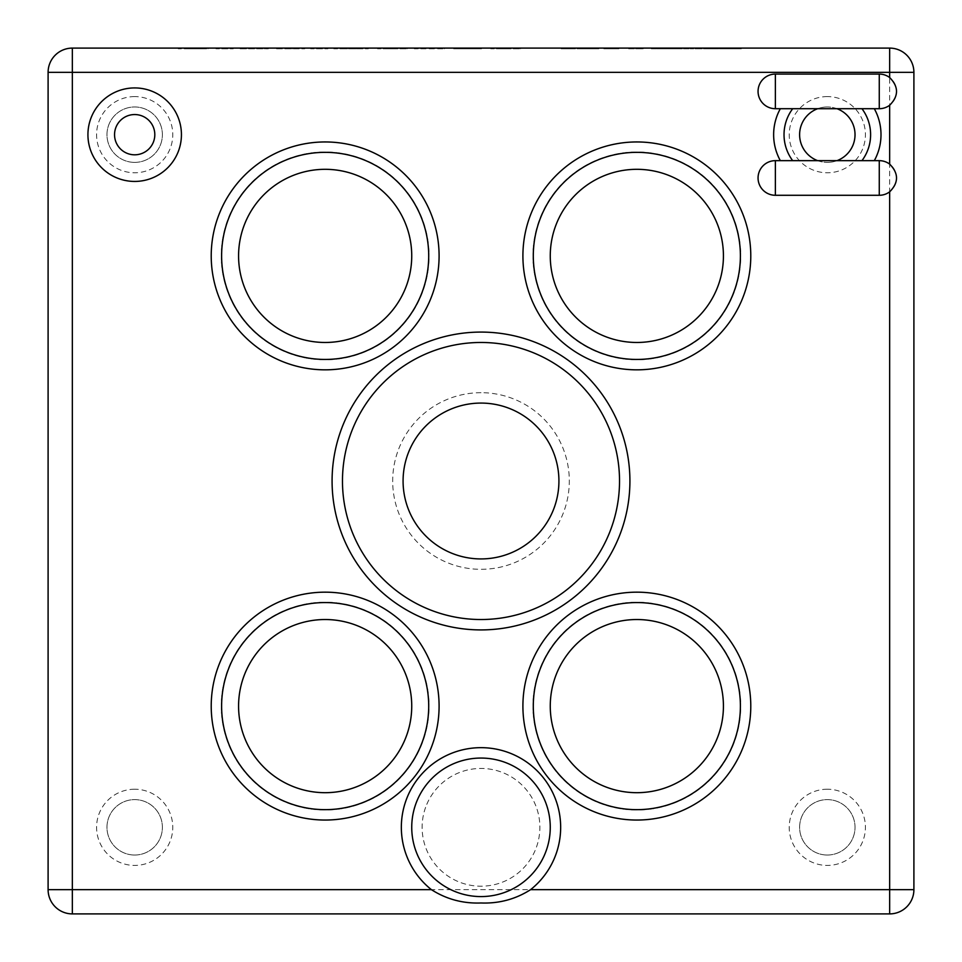 <?xml version="1.0" encoding="UTF-8"?>
<svg xmlns="http://www.w3.org/2000/svg" width="962" height="962" viewBox="0 0 962 962"><rect width="100%" height="100%" fill="white"/><g stroke="black" fill="none" stroke-linecap="round" stroke-linejoin="round"><path stroke-width="0.72" stroke-dasharray="4.81 3.61" d="M827.32 96.585A38.095 38.095 0 0 0 789.225 134.68A38.095 38.095 0 0 0 827.32 172.775A38.095 38.095 0 0 0 865.415 134.68A38.095 38.095 0 0 0 827.32 96.585M817.676 160.654A27.706 27.706 0 0 0 827.32 162.386A27.706 27.706 0 0 1 799.614 134.68A27.706 27.706 0 0 1 827.32 106.974A27.706 27.706 0 0 0 817.676 108.706M481 392.688A88.312 88.312 0 0 0 392.688 481A88.312 88.312 0 0 0 481 569.312A88.312 88.312 0 0 0 569.312 481A88.312 88.312 0 0 0 481 392.688M827.32 789.225A38.095 38.095 0 0 0 789.225 827.32A38.095 38.095 0 0 0 827.32 865.415A38.095 38.095 0 0 0 865.415 827.32A38.095 38.095 0 0 0 827.32 789.225M134.68 789.225A38.095 38.095 0 0 0 96.585 827.32A38.095 38.095 0 0 0 134.68 865.415A38.095 38.095 0 0 0 172.775 827.32A38.095 38.095 0 0 0 134.68 789.225M134.68 96.585A38.095 38.095 0 0 0 96.585 134.68A38.095 38.095 0 0 0 134.68 172.775A38.095 38.095 0 0 0 172.775 134.68A38.095 38.095 0 0 0 134.68 96.585M134.68 162.386A27.706 27.706 0 0 1 106.974 134.68A27.706 27.706 0 0 1 134.68 106.974A27.706 27.706 0 0 1 162.386 134.68A27.706 27.706 0 0 1 134.68 162.386A27.706 27.706 0 0 1 106.974 134.68A27.706 27.706 0 0 1 134.68 106.974A27.706 27.706 0 0 1 162.386 134.68A27.706 27.706 0 0 1 134.68 162.386M134.68 855.026A27.706 27.706 0 0 1 106.974 827.32A27.706 27.706 0 0 1 134.68 799.614A27.706 27.706 0 0 1 162.386 827.32A27.706 27.706 0 0 1 134.68 855.026A27.706 27.706 0 0 1 106.974 827.32A27.706 27.706 0 0 1 134.68 799.614A27.706 27.706 0 0 1 162.386 827.32A27.706 27.706 0 0 1 134.68 855.026M827.32 855.026A27.706 27.706 0 0 1 799.614 827.32A27.706 27.706 0 0 1 827.32 799.614A27.706 27.706 0 0 1 855.026 827.32A27.706 27.706 0 0 1 827.32 855.026A27.706 27.706 0 0 1 799.614 827.32A27.706 27.706 0 0 1 827.32 799.614A27.706 27.706 0 0 1 855.026 827.32A27.706 27.706 0 0 1 827.32 855.026M481 558.922A77.922 77.922 0 0 1 403.078 481A77.922 77.922 0 0 1 481 403.078A77.922 77.922 0 0 1 558.922 481A77.922 77.922 0 0 1 481 558.922M481 758.056A69.264 69.264 0 0 0 411.736 827.32A69.264 69.264 0 0 0 481 896.584A69.264 69.264 0 0 0 550.264 827.32A69.264 69.264 0 0 0 481 758.056M636.844 602.561A103.547 103.547 0 0 0 533.297 706.108A103.547 103.547 0 0 0 636.844 809.655A103.547 103.547 0 0 0 740.391 706.108A103.547 103.547 0 0 0 636.844 602.561M325.156 602.561A103.547 103.547 0 0 0 221.609 706.108A103.547 103.547 0 0 0 325.156 809.655A103.547 103.547 0 0 0 428.703 706.108A103.547 103.547 0 0 0 325.156 602.561M325.156 152.345A103.547 103.547 0 0 0 221.609 255.892A103.547 103.547 0 0 0 325.156 359.439A103.547 103.547 0 0 0 428.703 255.892A103.547 103.547 0 0 0 325.156 152.345M636.844 152.345A103.547 103.547 0 0 0 533.297 255.892A103.547 103.547 0 0 0 636.844 359.439A103.547 103.547 0 0 0 740.391 255.892A103.547 103.547 0 0 0 636.844 152.345M481 342.472A138.528 138.528 0 0 0 342.472 481A138.528 138.528 0 0 0 481 619.528A138.528 138.528 0 0 0 619.528 481A138.528 138.528 0 0 0 481 342.472M792.688 160.654L775.372 160.654A17.316 17.316 0 0 0 758.056 177.97A17.316 17.316 0 0 0 775.372 195.286L879.268 195.286A17.316 17.316 0 0 0 896.584 177.97A17.316 17.316 0 0 0 879.268 160.654L861.952 160.654A43.29 43.29 0 0 0 861.952 108.706L879.268 108.706A17.316 17.316 0 0 0 896.584 91.39A17.316 17.316 0 0 0 879.268 74.074L775.372 74.074A17.316 17.316 0 0 0 758.056 91.39A17.316 17.316 0 0 0 775.372 108.706L792.688 108.706A43.29 43.29 0 0 0 792.688 160.654M836.964 108.706A27.706 27.706 0 0 0 827.32 106.974A27.706 27.706 0 0 1 855.026 134.68A27.706 27.706 0 0 1 827.32 162.386A27.706 27.706 0 0 0 836.964 160.654M72.342 913.9L889.658 913.9L889.658 889.658L72.342 889.658L72.342 72.342L889.658 72.342L889.658 889.658L913.9 889.658L913.9 72.342A24.242 24.242 0 0 0 889.658 48.1L72.342 48.1L72.342 72.342L48.1 72.342L48.1 889.658L72.342 889.658L72.342 913.9M581.745 48.1L561.147 48.1L581.745 48.1L581.745 48.797L598.701 48.797L598.701 48.1M577.597 48.1L562.217 48.1L577.597 48.1L577.597 48.797L569.901 48.797L569.901 48.1M643.422 48.1L628.691 48.1L643.422 48.1L643.422 48.797L643.422 48.1M180.904 48.1L208.057 48.1L180.904 48.1L180.904 48.797L186.965 48.797L178.259 48.797L208.057 48.797L180.904 48.797M184.884 48.797L201.431 48.797L184.884 48.797L184.884 48.1L178.259 48.1L178.259 48.797M730.35 48.1L690.199 48.1L730.35 48.1L730.35 48.797L690.8 48.797L690.8 48.1L690.8 48.797L710.557 48.797L710.557 48.1M668.782 48.797L669.829 48.797L668.782 48.1M651.334 48.797L669.913 48.797L669.913 48.1L668.013 48.1L669.913 48.1L669.913 48.797L668.013 48.797L668.013 48.1L666.161 48.1L668.013 48.1L668.013 48.797L666.161 48.797L666.161 48.1L664.369 48.1L666.161 48.1L666.161 48.797L664.369 48.797L664.369 48.1L662.674 48.1L664.369 48.1L664.369 48.797L662.674 48.797L662.674 48.1L661.038 48.1L662.674 48.1L662.674 48.797L661.038 48.797L661.038 48.1L659.511 48.1L661.038 48.1L661.038 48.797L659.511 48.797L659.511 48.1L658.08 48.1L659.511 48.1L659.511 48.797L658.08 48.797L658.08 48.1L656.757 48.1L658.08 48.1L658.08 48.797L656.757 48.797L656.757 48.1L655.567 48.1L656.757 48.1L656.757 48.797L655.567 48.797L655.567 48.1L654.497 48.1L655.567 48.797L654.497 48.1L653.571 48.1L654.497 48.797L653.571 48.1L652.789 48.1L653.571 48.797L652.789 48.1L652.164 48.1L652.789 48.797L652.164 48.1L651.334 48.797L651.334 48.1M662.794 48.797L668.253 48.797L667.64 48.797L668.253 48.1L667.003 48.1L667.64 48.797L667.003 48.1L666.341 48.1L667.015 48.797L666.341 48.1L665.68 48.1L666.353 48.797L665.68 48.1L665.031 48.1L665.68 48.797L665.031 48.1L665.043 48.797L664.429 48.1L664.441 48.797L663.9 48.1L662.794 48.797L662.794 48.1M672.534 48.797L677.308 48.797L677.308 48.1L677.08 48.797L676.731 48.1L676.719 48.797L676.274 48.1L676.274 48.797L675.745 48.1L675.132 48.1L675.733 48.797L671.38 48.1L673.159 48.1L672.534 48.797L672.534 48.1M677.38 48.1L677.38 48.797M689.032 48.797L670.31 48.797L671.368 48.1L670.574 48.1L670.935 48.797L670.261 48.1L672.21 48.1L670.261 48.1L670.31 48.797L670.261 48.1L670.261 48.797L672.21 48.797L672.21 48.1L674.073 48.1L672.21 48.1L672.21 48.797L674.073 48.797L674.073 48.1L675.865 48.1L674.073 48.1L674.073 48.797L675.865 48.797L675.865 48.1L677.597 48.1L675.865 48.1L675.865 48.797L677.597 48.797L677.597 48.1L679.232 48.1L677.597 48.1L677.597 48.797L679.232 48.797L679.232 48.1L680.771 48.1L679.232 48.1L679.232 48.797L680.771 48.797L680.771 48.1L682.214 48.1L680.771 48.1L680.771 48.797L682.214 48.797L682.214 48.1L683.537 48.1L682.214 48.1L682.214 48.797L683.537 48.797L683.537 48.1L684.752 48.1L683.537 48.1L683.537 48.797L684.752 48.797L684.752 48.1L685.834 48.1L684.752 48.797L685.834 48.1L686.772 48.1L685.834 48.797L686.772 48.1L687.553 48.1L686.772 48.797L687.553 48.1L688.179 48.1L687.553 48.797L688.179 48.1L689.032 48.797L689.032 48.1M582.202 48.1L598.785 48.1L582.202 48.1L582.202 48.797L590.031 48.797L590.031 48.1M216.005 48.1L233.213 48.1L216.005 48.1L216.005 48.797L233.213 48.797L216.005 48.797M239.839 48.1L268.302 48.1L239.839 48.1L239.839 48.797L268.302 48.797L239.839 48.797M276.25 48.1L304.714 48.1L276.25 48.1L276.25 48.797L304.714 48.797L276.25 48.797M310.678 48.1L327.886 48.1L310.678 48.1L310.678 48.797L327.886 48.797L310.678 48.797M333.85 48.1L368.278 48.1L333.85 48.1L333.85 48.797L368.278 48.797L333.85 48.797M377.549 48.1L407.347 48.1L377.549 48.1L377.549 48.797L407.347 48.797L377.549 48.797M414.333 48.1L444.42 48.1L414.333 48.1L414.333 48.797L444.42 48.797L414.333 48.797M453.691 48.1L481.493 48.1L453.691 48.1L453.691 48.797L481.493 48.797L453.691 48.797M603.823 48.1L618.867 48.1L603.823 48.1L603.823 48.797L618.867 48.797L618.867 48.1M618.542 48.1L603.871 48.1L618.542 48.1L618.542 48.797L618.542 48.1M720.574 48.1L741.305 48.1L709.343 48.1L740.74 48.1L720.574 48.1L720.574 48.797L741.305 48.797L741.305 48.1M490.764 48.1L520.562 48.1L490.764 48.1L490.764 48.797L520.562 48.797L490.764 48.797M913.9 889.658A24.242 24.242 0 0 1 889.658 913.9A24.242 24.242 0 0 0 913.9 889.658M518.326 48.1L518.326 48.797M520.562 48.1L520.562 48.797L520.562 48.1M518.302 48.1L518.302 48.797M507.96 48.1L507.96 48.797M493.41 48.1L493.41 48.797M499.458 48.1L499.458 48.797M508.104 48.797L500.036 48.797L513.936 48.1L497.39 48.1L508.104 48.1M507.142 48.797L497.39 48.797L507.142 48.797L507.142 48.1M513.936 48.797L513.936 48.1L513.936 48.797M505.687 48.797L505.687 48.1M497.39 48.797L497.39 48.1M507.515 48.797L507.515 48.1M500.036 48.797L500.036 48.1M741.305 48.797L709.343 48.797L740.74 48.797L740.74 48.1L740.74 48.797L720.574 48.797M734.92 48.797L734.92 48.1M709.343 48.797L709.343 48.1M603.871 48.797L603.871 48.1L603.871 48.797L618.542 48.797L603.871 48.797M618.867 48.797L611.507 48.797L611.507 48.1M611.507 48.797L603.823 48.797M469.877 48.1L469.877 48.797M474.879 48.1L474.879 48.797L460.305 48.797L474.879 48.797L474.879 48.1L474.879 48.797L474.879 48.1L460.305 48.1L474.879 48.1M478.186 48.1L478.186 48.797M481.493 48.1L481.493 48.797L481.493 48.1M479.112 48.1L479.112 48.797M469.432 48.1L469.432 48.797M469.636 48.797L469.636 48.1M469.769 48.797L469.769 48.1M460.305 48.797L460.305 48.1M421.176 48.1L421.176 48.797M417.412 48.1L417.412 48.797M437.794 48.1L437.794 48.797L437.794 48.1M441.113 48.1L441.113 48.797L441.113 48.1M444.42 48.1L444.42 48.797L444.42 48.1M421.801 48.1L421.801 48.797M418.169 48.1L418.169 48.797M415.247 48.1L415.247 48.797M416.318 48.1L416.318 48.797M431.301 48.1L431.301 48.797M415.175 48.1L415.175 48.797M405.11 48.1L405.11 48.797M407.347 48.1L407.347 48.797L407.347 48.1M405.086 48.1L405.086 48.797M394.745 48.1L394.745 48.797M380.194 48.1L380.194 48.797M386.243 48.1L386.243 48.797M394.889 48.797L386.82 48.797L400.721 48.1L384.163 48.1L394.889 48.1M393.927 48.797L384.163 48.797L393.927 48.797L393.927 48.1M400.721 48.797L400.721 48.1L400.721 48.797M392.472 48.797L392.472 48.1M384.163 48.797L384.163 48.1M394.3 48.797L394.3 48.1M386.82 48.797L386.82 48.1M356.577 48.1L356.577 48.797M366.065 48.1L366.065 48.797L366.065 48.1M368.278 48.1L368.278 48.797L368.278 48.1M355.928 48.1L355.928 48.797M355.88 48.797L340.476 48.797L355.88 48.797L355.88 48.1L361.652 48.1L340.476 48.1L355.88 48.1M361.652 48.797L361.652 48.1L361.652 48.797M355.808 48.797L355.808 48.1M340.476 48.797L340.476 48.1M311.904 48.1L311.904 48.797L311.904 48.1M326.623 48.1L326.623 48.797L326.623 48.1M327.886 48.1L327.886 48.797M277.585 48.1L277.585 48.797L277.621 48.1M302.705 48.1L302.705 48.797M304.714 48.1L304.714 48.797M303.295 48.1L303.295 48.797M284.86 48.1L284.86 48.797M292.508 48.1L292.508 48.797M303.006 48.1L303.006 48.797M304.052 48.1L304.052 48.797M291.522 48.1L291.522 48.797M278.234 48.1L278.234 48.797M297.438 48.1L297.438 48.797M268.302 48.1L268.302 48.797M256.662 48.1L256.662 48.797M267.316 48.1L267.316 48.797M256.986 48.1L256.986 48.797M246.452 48.1L246.452 48.797M257.984 48.1L257.984 48.797M264.502 48.1L264.502 48.797M266.318 48.1L266.318 48.797L266.318 48.1M264.189 48.1L264.189 48.797M243.831 48.1L243.831 48.797M242.484 48.1L242.484 48.797M243.735 48.1L243.735 48.797M259.692 48.1L259.692 48.797L259.692 48.1M254.545 48.1L254.545 48.797M217.232 48.1L217.232 48.797L217.232 48.1M231.938 48.1L231.938 48.797L231.938 48.1M233.213 48.1L233.213 48.797M590.031 48.797L598.785 48.797L598.785 48.1M598.785 48.797L582.202 48.797M671.933 48.797L671.933 48.1M671.38 48.797L671.38 48.1L671.368 48.797M670.31 48.797L670.31 48.1L670.334 48.797M671.909 48.797L671.909 48.1M672.51 48.797L672.51 48.1M668.241 48.797L668.241 48.1L668.253 48.797M668.806 48.797L668.806 48.1M669.829 48.797L669.829 48.1L669.829 48.797M710.557 48.797L690.199 48.797L704.773 48.797L704.773 48.1M704.773 48.797L730.35 48.797M690.199 48.797L690.199 48.1M205.82 48.1L205.82 48.797L205.796 48.1M208.057 48.1L208.057 48.797L208.057 48.1M195.454 48.1L195.454 48.797M186.965 48.1L186.965 48.797M187.53 48.797L187.53 48.1L201.431 48.1L201.431 48.797L201.431 48.1L184.884 48.1M193.194 48.797L193.194 48.1M195.599 48.797L195.599 48.1L201.431 48.1L187.53 48.1M201.431 48.797L201.431 48.1L201.431 48.797M195.009 48.797L195.009 48.1M628.691 48.797L628.691 48.1L628.691 48.797L643.422 48.797L628.691 48.797M569.901 48.797L562.217 48.797L562.217 48.1M562.217 48.797L577.597 48.797M598.701 48.797L561.147 48.797L561.147 48.1M561.147 48.797L581.745 48.797M577.777 48.797L577.777 48.1M221.284 258.357A103.896 103.896 0 0 1 322.691 152.02A103.896 103.896 0 0 1 429.028 253.427A103.896 103.896 0 0 0 322.691 152.02A103.896 103.896 0 0 0 221.284 258.357A103.896 103.896 0 0 0 327.621 359.764A103.896 103.896 0 0 0 429.028 253.427A103.896 103.896 0 0 1 327.621 359.764A103.896 103.896 0 0 1 221.284 258.357M238.6 257.948A86.58 86.58 0 0 1 323.1 169.336A86.58 86.58 0 0 1 411.712 253.836A86.58 86.58 0 0 1 327.212 342.448A86.58 86.58 0 0 1 238.6 257.948M221.284 708.573A103.896 103.896 0 0 1 322.691 602.236A103.896 103.896 0 0 1 429.028 703.643A103.896 103.896 0 0 0 322.691 602.236A103.896 103.896 0 0 0 221.284 708.573A103.896 103.896 0 0 0 327.621 809.98A103.896 103.896 0 0 0 429.028 703.643A103.896 103.896 0 0 1 327.621 809.98A103.896 103.896 0 0 1 221.284 708.573M238.6 708.164A86.58 86.58 0 0 1 323.1 619.552A86.58 86.58 0 0 1 411.712 704.052A86.58 86.58 0 0 1 327.212 792.664A86.58 86.58 0 0 1 238.6 708.164M532.972 258.357A103.896 103.896 0 0 1 634.379 152.02A103.896 103.896 0 0 1 740.716 253.427A103.896 103.896 0 0 0 634.379 152.02A103.896 103.896 0 0 0 532.972 258.357A103.896 103.896 0 0 0 639.309 359.764A103.896 103.896 0 0 0 740.716 253.427A103.896 103.896 0 0 1 639.309 359.764A103.896 103.896 0 0 1 532.972 258.357M550.288 257.948A86.58 86.58 0 0 1 634.788 169.336A86.58 86.58 0 0 1 723.4 253.836A86.58 86.58 0 0 1 638.9 342.448A86.58 86.58 0 0 1 550.288 257.948M532.972 708.573A103.896 103.896 0 0 1 634.379 602.236A103.896 103.896 0 0 1 740.716 703.643A103.896 103.896 0 0 0 634.379 602.236A103.896 103.896 0 0 0 532.972 708.573A103.896 103.896 0 0 0 639.309 809.98A103.896 103.896 0 0 0 740.716 703.643A103.896 103.896 0 0 1 639.309 809.98A103.896 103.896 0 0 1 532.972 708.573M550.288 708.164A86.58 86.58 0 0 1 634.788 619.552A86.58 86.58 0 0 1 723.4 704.052A86.58 86.58 0 0 1 638.9 792.664A86.58 86.58 0 0 1 550.288 708.164M874.302 108.706L879.268 108.706L879.268 74.074L775.372 74.074L775.372 108.706L780.338 108.706M780.338 160.654L775.372 160.654L775.372 195.286L879.268 195.286L879.268 160.654L874.302 160.654M426.779 804.364A58.874 58.874 0 0 1 503.956 773.099A58.874 58.874 0 0 1 535.221 850.276A58.874 58.874 0 0 1 458.044 881.541A58.874 58.874 0 0 1 426.779 804.364M544.781 854.328A69.264 69.264 0 0 0 508.008 763.539A69.264 69.264 0 0 0 417.219 800.312A69.264 69.264 0 0 1 508.008 763.539A69.264 69.264 0 0 1 544.781 854.328A69.264 69.264 0 0 1 453.992 891.101A69.264 69.264 0 0 1 417.219 800.312A69.264 69.264 0 0 0 453.992 891.101A69.264 69.264 0 0 0 544.781 854.328M913.9 72.342L889.658 72.342L889.658 48.1M506.517 48.1L506.517 48.797M393.302 48.1L393.302 48.797M294.36 48.1L294.36 48.797M290.187 48.1L290.187 48.797M194.011 48.1L194.011 48.797M194.637 48.797L194.637 48.1"/><path stroke-width="1.44" d="M817.676 108.706A27.706 27.706 0 0 0 817.676 160.654M134.68 114.55A20.13 20.13 0 0 0 114.55 134.68A20.13 20.13 0 0 0 134.68 154.81A20.13 20.13 0 0 0 154.81 134.68A20.13 20.13 0 0 0 134.68 114.55M134.68 181.433A46.753 46.753 0 0 1 87.927 134.68A46.753 46.753 0 0 1 134.68 87.927A46.753 46.753 0 0 1 181.433 134.68A46.753 46.753 0 0 1 134.68 181.433M481 403.078A77.922 77.922 0 0 0 403.078 481A77.922 77.922 0 0 0 481 558.922A77.922 77.922 0 0 0 558.922 481A77.922 77.922 0 0 0 481 403.078M636.844 369.829A113.937 113.937 0 0 1 522.907 255.892A113.937 113.937 0 0 1 636.844 141.955A113.937 113.937 0 0 1 750.781 255.892A113.937 113.937 0 0 1 636.844 369.829M325.156 369.829A113.937 113.937 0 0 1 211.219 255.892A113.937 113.937 0 0 1 325.156 141.955A113.937 113.937 0 0 1 439.093 255.892A113.937 113.937 0 0 1 325.156 369.829M325.156 820.045A113.937 113.937 0 0 1 211.219 706.108A113.937 113.937 0 0 1 325.156 592.171A113.937 113.937 0 0 1 439.093 706.108A113.937 113.937 0 0 1 325.156 820.045M636.844 820.045A113.937 113.937 0 0 1 522.907 706.108A113.937 113.937 0 0 1 636.844 592.171A113.937 113.937 0 0 1 750.781 706.108A113.937 113.937 0 0 1 636.844 820.045M481 629.918A148.918 148.918 0 0 1 332.082 481A148.918 148.918 0 0 1 481 332.082A148.918 148.918 0 0 1 629.918 481A148.918 148.918 0 0 1 481 629.918M889.658 77.537L889.658 72.342L72.342 72.342L72.342 889.658L431.409 889.658A79.654 79.654 0 0 1 481 747.666A79.654 79.654 0 0 1 530.591 889.658L889.658 889.658L889.658 191.823C898.797 182.612 898.797 173.376 889.658 164.117A17.316 17.316 0 0 0 879.268 160.654L861.952 160.654A43.29 43.29 0 0 0 861.952 108.706L879.268 108.706A17.316 17.316 0 0 0 889.658 105.243C898.797 96.032 898.797 86.796 889.658 77.537A17.316 17.316 0 0 0 879.268 74.074L775.372 74.074A17.316 17.316 0 0 0 758.056 91.39A17.316 17.316 0 0 0 775.372 108.706L792.688 108.706A43.29 43.29 0 0 0 792.688 160.654L775.372 160.654A17.316 17.316 0 0 0 758.056 177.97A17.316 17.316 0 0 0 775.372 195.286L879.268 195.286A17.316 17.316 0 0 0 889.658 191.823M780.338 160.654A53.68 53.68 0 0 1 780.338 108.706L874.302 108.706A53.68 53.68 0 0 1 874.302 160.654L780.338 160.654M636.844 152.345A103.547 103.547 0 0 0 533.297 255.892A103.547 103.547 0 0 0 636.844 359.439A103.547 103.547 0 0 0 740.391 255.892A103.547 103.547 0 0 0 636.844 152.345M325.156 152.345A103.547 103.547 0 0 0 221.609 255.892A103.547 103.547 0 0 0 325.156 359.439A103.547 103.547 0 0 0 428.703 255.892A103.547 103.547 0 0 0 325.156 152.345M325.156 602.561A103.547 103.547 0 0 0 221.609 706.108A103.547 103.547 0 0 0 325.156 809.655A103.547 103.547 0 0 0 428.703 706.108A103.547 103.547 0 0 0 325.156 602.561M636.844 602.561A103.547 103.547 0 0 0 533.297 706.108A103.547 103.547 0 0 0 636.844 809.655A103.547 103.547 0 0 0 740.391 706.108A103.547 103.547 0 0 0 636.844 602.561M431.409 889.658C446.452 899.242 462.987 903.679 481 902.981C499.037 903.679 515.572 899.229 530.591 889.658M481 758.056A69.264 69.264 0 0 0 411.736 827.32A69.264 69.264 0 0 0 481 896.584A69.264 69.264 0 0 0 550.264 827.32A69.264 69.264 0 0 0 481 758.056M481 342.472A138.528 138.528 0 0 0 342.472 481A138.528 138.528 0 0 0 481 619.528A138.528 138.528 0 0 0 619.528 481A138.528 138.528 0 0 0 481 342.472M836.964 160.654A27.706 27.706 0 0 0 836.964 108.706M889.658 913.9L72.342 913.9A24.242 24.242 0 0 1 48.1 889.658L48.1 72.342A24.242 24.242 0 0 1 72.342 48.1L889.658 48.1A24.242 24.242 0 0 1 913.9 72.342L913.9 889.658A24.242 24.242 0 0 1 889.658 913.9A24.242 24.242 0 0 0 913.9 889.658L889.658 889.658L889.658 913.9M48.1 889.658A24.242 24.242 0 0 0 72.342 913.9A24.242 24.242 0 0 1 48.1 889.658A24.242 24.242 0 0 0 72.342 913.9L72.342 889.658L48.1 889.658M178.259 48.1L195.599 48.1M72.342 48.1A24.242 24.242 0 0 0 48.1 72.342L72.342 72.342L72.342 48.1A24.242 24.242 0 0 0 48.1 72.342A24.242 24.242 0 0 1 72.342 48.1M411.712 253.836A86.58 86.58 0 0 0 323.1 169.336A86.58 86.58 0 0 0 238.6 257.948A86.58 86.58 0 0 0 327.212 342.448A86.58 86.58 0 0 0 411.712 253.836M411.712 704.052A86.58 86.58 0 0 0 323.1 619.552A86.58 86.58 0 0 0 238.6 708.164A86.58 86.58 0 0 0 327.212 792.664A86.58 86.58 0 0 0 411.712 704.052M723.4 253.836A86.58 86.58 0 0 0 634.788 169.336A86.58 86.58 0 0 0 550.288 257.948A86.58 86.58 0 0 0 638.9 342.448A86.58 86.58 0 0 0 723.4 253.836M723.4 704.052A86.58 86.58 0 0 0 634.788 619.552A86.58 86.58 0 0 0 550.288 708.164A86.58 86.58 0 0 0 638.9 792.664A86.58 86.58 0 0 0 723.4 704.052M775.372 108.706L775.372 74.074M879.268 108.706L879.268 74.074M775.372 195.286L775.372 160.654M879.268 195.286L879.268 160.654M889.658 164.117L889.658 105.243M889.658 48.1L889.658 72.342L913.9 72.342"/></g></svg>
